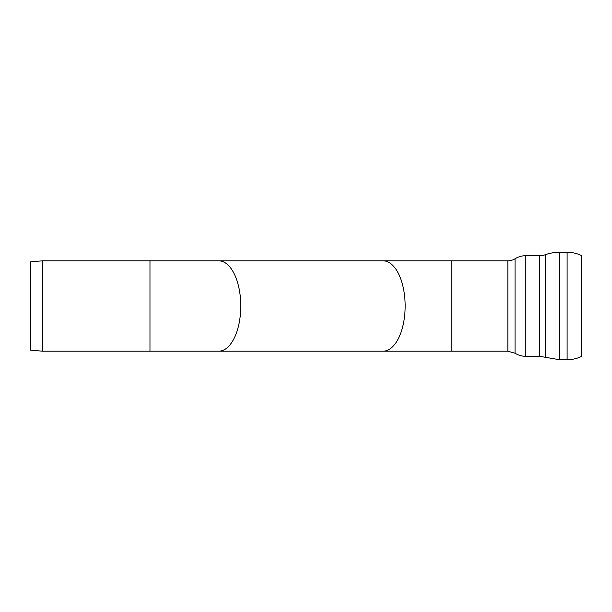<?xml version="1.0" encoding="UTF-8"?>
<svg xmlns="http://www.w3.org/2000/svg" width="612" height="612" viewBox="0 0 612 612"><rect width="100%" height="100%" fill="white"/><g stroke="black" fill="none" stroke-linecap="round" stroke-linejoin="round"><path stroke-width="0.92" d="M507.853 260.811L507.853 351.189L515.044 353.239L515.044 258.761A13.64 13.64 0 0 1 507.853 260.811L451.801 260.811L451.801 351.189L383.074 351.189A45.189 22.078 90 0 0 405.144 306A45.189 22.078 90 0 0 383.074 260.811L451.801 260.811M515.044 258.761A20.464 20.464 0 0 1 525.823 255.694L525.823 356.306C521.944 356.283 518.349 355.258 515.044 353.239M539.623 255.694L539.623 356.306L545.3 357.278L545.3 254.722A17.052 17.052 0 0 1 539.623 255.694L525.823 255.694M545.3 254.722A42.633 42.633 0 0 1 559.437 252.282L559.437 359.718L545.3 357.278M567.102 252.282A33.262 33.262 0 0 1 581.4 255.51L581.4 356.49C576.879 358.624 572.113 359.703 567.102 359.718L567.102 252.282L559.437 252.282M30.6 306L30.6 261.852L42.534 260.811L42.534 351.189L30.6 350.148L30.6 306M383.074 351.189L218.698 351.189A45.189 22.078 90 0 0 240.776 306A45.189 22.078 90 0 0 218.698 260.811L149.971 260.811L149.971 351.189L42.534 351.189M507.853 351.189L451.801 351.189M539.623 356.306L525.823 356.306M567.102 359.718L559.437 359.718M149.971 260.811L42.534 260.811M218.698 260.811L383.074 260.811M218.698 351.189L149.971 351.189"/></g></svg>
